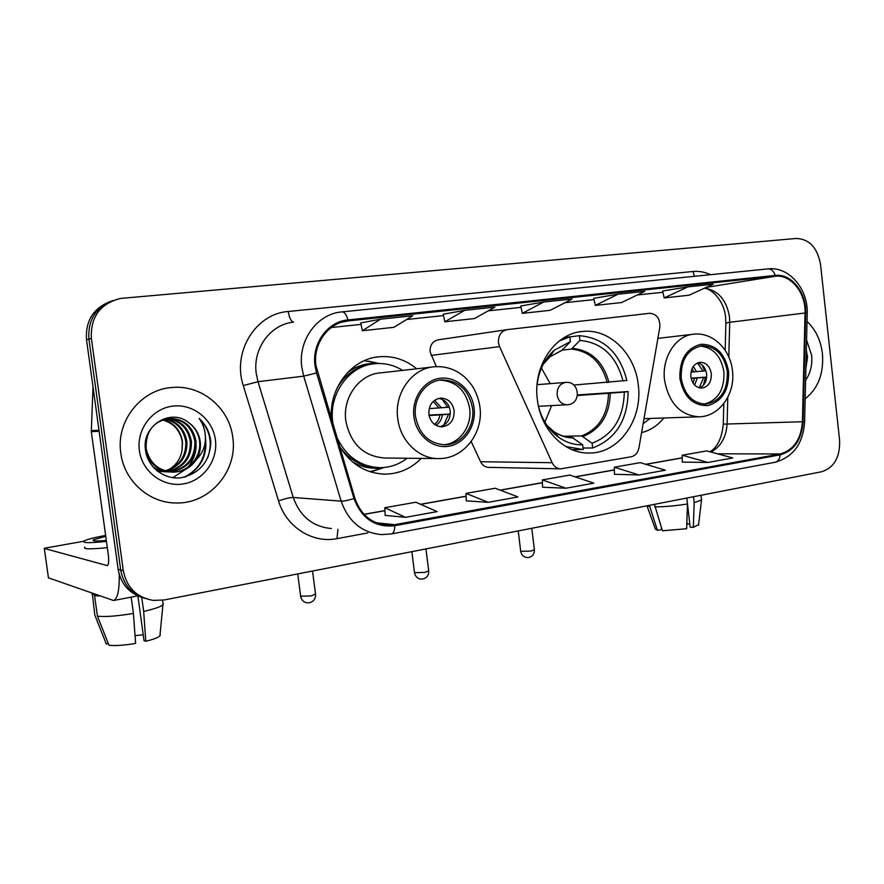 <?xml version="1.0" encoding="UTF-8"?>
<svg xmlns="http://www.w3.org/2000/svg" width="884" height="884" viewBox="0 0 884 884"><rect width="100%" height="100%" fill="white"/><g stroke="black" fill="none" stroke-linecap="round" stroke-linejoin="round"><path stroke-width="1.33" d="M498.443 342.638L499.548 346.616L552.146 462.708C554.091 466.642 556.986 468.686 560.832 468.84L631.176 456.774C635.287 455.79 637.872 452.84 638.933 447.945L659.818 327.235C660.16 318.649 656.812 313.997 649.773 313.29L507.206 329.622C501.118 331.036 498.2 335.379 498.443 342.638M506.62 329.71L438.32 339.832C432.596 341.158 429.856 345.136 430.077 351.777L436.342 366.65M641.585 432.619C650.304 430.442 657.729 425.569 663.873 417.988M537.35 399.557C540.555 429.812 564.611 453.956 589.418 453.039C619.131 453.382 643 419.27 638.292 385.026C635.209 353.965 609.684 328.55 583.009 331.412C555.285 332.959 532.654 365.932 537.35 399.557M339.213 445.68C350.241 463.967 365.512 473.448 385.026 474.122C399.038 473.901 411.115 468.653 421.27 458.387M416.651 368.794C405.756 359.799 393.479 355.766 379.811 356.705C351.843 358.363 328.439 388.12 331.445 419.602M471.183 441.525L480.587 461.735C482.421 465.338 485.161 467.216 488.786 467.36L560.434 468.84M110.478 301.411C93.295 308.14 85.306 320.936 86.521 339.799L118.124 569.252C120.776 583.738 128.942 593.197 142.6 597.628M123.307 570.677C126.699 587.573 136.677 597.485 153.252 600.402L164.093 599.982L821.766 471.724C834.253 467.57 840.198 457.05 839.59 440.155L820.54 264.526C817.479 247.73 809.39 239.034 796.263 238.459L120.5 298.438C100.135 303.632 90.422 316.958 91.372 338.45L123.307 570.677L120.699 569.959C123.373 584.545 131.572 594.059 145.308 598.501C131.572 594.059 123.373 584.545 120.699 569.959L88.93 339.124L120.699 569.959L118.124 569.252M113.019 300.505C95.737 307.267 87.715 320.141 88.93 339.124C87.715 320.141 95.737 307.267 113.019 300.505M120.821 453.194C124.158 480.675 148.722 502.687 175.176 502.952C209.287 504.687 238.116 470.94 232.757 437.326C229.464 408.253 201.928 384.805 172.712 387.446C141.562 388.894 115.66 420.961 120.821 453.194C124.158 480.675 148.722 502.687 175.176 502.952C209.287 504.687 238.116 470.94 232.757 437.326C229.464 408.253 201.928 384.805 172.712 387.446C141.562 388.894 115.66 420.961 120.821 453.194M805.169 398.794C818.12 388.595 823.877 373.578 822.44 353.733C820.783 340.307 815.645 329.555 807.026 321.456C815.645 329.555 820.783 340.307 822.44 353.733C823.877 373.578 818.12 388.595 805.169 398.794M315.964 365.667C312.737 343.942 328.218 322.605 347.909 320.958L775.334 276.272C790.926 274.15 805.932 292.991 805.037 312.991L802.418 421.734C801.037 439.392 793.611 450.144 780.13 453.967L394.695 524.709L387.59 525.229C371.645 523.814 360.738 514.808 354.882 498.233L315.964 365.667M315.024 365.777L316.538 372.96L353.998 498.565C361.655 518.687 375.258 527.726 394.817 525.693L780.218 454.818C794.031 450.884 801.644 439.867 803.059 421.767L805.678 313.058C806.595 292.571 791.224 273.255 775.246 275.421L347.953 319.931C327.699 321.511 311.698 343.434 315.024 365.777M662.635 291.013L687.962 286.847L664.182 297.919L662.635 291.013M617.982 294.206L595.308 305.411L621.596 302.549L644.712 291.4L617.982 294.206L593.75 298.317M360.771 322.936L380.54 319.179L362.363 330.749L360.771 322.936M464.708 310.328L444.796 321.787L474.41 318.56L494.907 307.146L464.708 310.328L443.216 314.24M520.731 306.019L543.704 302.019L522.3 313.356L520.731 306.019M664.182 297.919L689.023 295.223L713.178 284.195L687.962 286.847M362.363 330.749L393.877 327.323L412.74 315.787L380.54 319.179M522.3 313.356L550.179 310.317L572.081 299.035L543.704 302.019M682.282 462.111L707.951 462.454L732.781 457.945L706.747 450.906L682.238 455.227L682.282 462.166M466.277 500.863L488.266 502.322L517.969 496.941L495.173 488.233L465.99 493.382L466.288 500.908M385.192 515.405L405.524 517.339L437.171 511.604L415.845 502.234L384.805 507.714L385.192 515.46M614.435 474.288L639.055 474.962L665.365 470.189L640.248 462.641L614.325 467.216L614.435 474.332M565.959 488.222L593.882 483.161L569.837 475.062L542.356 479.913L542.555 487.228L565.959 488.222L542.356 479.913M444.796 321.787L443.216 314.218M595.308 305.411L593.739 298.295M488.266 502.322L465.99 493.382M405.524 517.339L384.805 507.714M639.055 474.962L614.325 467.216M707.951 462.454L682.238 455.227M165.043 419.082C177.341 421.337 184.634 428.884 186.933 441.724C187.275 456.851 180.148 466.619 165.562 471.017M164.999 471.128L163.33 471.382M162.778 471.437L161.131 471.548M160.59 471.57L157.772 471.459M164.512 419.226C176.502 421.668 183.596 429.171 185.817 441.746C186.181 456.586 179.253 466.299 165.032 470.852M164.468 470.973L162.8 471.26M162.247 471.338L160.601 471.481M160.059 471.503L157.805 471.492M167.198 418.629C180.756 420.044 188.845 427.712 191.463 441.635C191.662 457.934 183.739 467.901 167.706 471.559M167.142 471.625L165.474 471.747M164.921 471.758L156.711 470.619M166.656 418.729C179.905 420.364 187.795 428.011 190.325 441.657C190.557 457.658 182.844 467.592 167.164 471.448M166.601 471.515L164.932 471.669M164.38 471.691L157.153 470.984M196.502 459.393C199.773 453.857 201.022 447.89 200.237 441.481C199.01 433.503 195.154 427.215 188.646 422.607C170.811 407.657 141.849 425.734 145.407 449.37C147.109 467.006 164.358 480.1 181.319 477.714C199.906 473.338 209.751 461.536 210.845 442.32L210.635 440.32C209.375 431.624 205.541 424.331 199.121 418.441C203.839 425.06 205.917 432.552 205.331 440.906C204.69 448.044 201.74 454.21 196.502 459.393C191.121 467.503 183.375 471.758 173.264 472.144C158.733 471.028 149.716 463.282 146.192 448.895C145.44 431.281 153.352 421.104 169.927 418.353C184.469 419.005 193.176 426.74 196.071 441.547C196.093 459.039 187.364 469.172 169.894 471.934M169.341 471.946L168.789 471.957C162.778 471.868 157.407 470.078 152.667 466.575M168.855 418.43C183.342 419.093 192.027 426.817 194.911 441.569C194.977 458.763 186.458 468.851 169.352 471.857M168.789 471.879L154.136 468.222M188.646 422.607C194.988 427.37 198.635 433.657 199.585 441.492C201.453 456.951 188.391 472.509 172.137 472.1C159.054 471.36 150.258 464.608 145.772 451.868M162.932 419.723C173.971 422.674 180.491 430.033 182.491 441.801L182.093 449.967C180.701 458.553 176.292 465.117 168.866 469.669M182.093 449.967L182.27 441.801C180.148 430.342 173.529 423.049 162.424 419.911M139.374 450.564C142.103 471.736 162.888 487.305 183.11 483.946C203.386 480.896 218.26 460.266 215.387 439.79C212.812 419.27 193.032 403.435 172.634 406.143C152.203 408.552 136.335 429.447 139.374 450.564M199.121 418.441C210.049 429.712 212.911 442.818 207.707 457.79M205.342 440.84C205.972 457.581 198.911 469.713 184.159 477.227M196.182 446.088C195.762 453.868 193.066 460.84 188.104 466.995M186.557 468.741L172.833 477.68M205.442 437.525C207.663 455.116 201.033 468.244 185.53 476.896M119.196 574.291C119.517 590.114 117.627 598.855 113.506 600.512L48.432 577.838L44.299 548.434L107.251 565.616C108.688 564.71 109.03 561.086 108.29 554.732L91.306 431.668L93.008 386.849M83.715 541.262L44.277 548.257L48.476 578.048M105.749 536.345L93.406 539.781C91.892 541.096 96.19 541.317 106.312 540.444M131.175 597.131L133.418 613.43L135.617 643.397C123.583 645.397 114.699 646.005 108.964 645.221L97.417 616.126L94.577 595.683L97.019 595.23M94.577 595.683L99.152 595.982M97.417 616.126C104.776 617.087 116.776 616.181 133.418 613.43M137.893 595.938L144.015 640.535L145.794 641.287L143.661 611.408L141.738 597.374M143.661 611.408C153.993 609.054 160.413 606.888 162.91 604.921L163.275 603.219M145.794 641.287C153.33 639.397 158.037 637.629 159.905 635.972L160.335 634.601M143.219 634.756L135.053 635.684M84.864 547.119C82.809 549.196 90.29 549.373 107.307 547.649M105.627 535.428C93.98 537.594 86.776 539.461 84.024 541.03C81.947 543.03 89.428 543.163 106.456 541.428M92.334 593.573L94.82 615.087L106.301 643.994L108.301 643.585M94.422 594.313L92.002 594.766M94.721 614.369L94.82 615.087M577.561 394.916L628.159 391.546C627.585 420.287 615.75 439.105 592.645 447.989L592.092 443.238C612.888 435.105 623.629 418.055 624.303 392.109L577.473 395.535M563.594 436.232L581.694 435.923L592.092 443.238M572.014 437.436L582.666 444.796L583.23 449.558L565.87 446.553M573.76 385.059L626.866 380.44C619.706 352.727 603.871 337.798 579.363 335.677L569.86 336.903M592.645 447.989L583.042 448.022M623.01 380.993C616.391 356.02 602.026 342.506 579.926 340.462L579.363 335.677M624.303 392.109L628.159 391.546M567.871 404.717L538.478 406.297C541.98 419.756 548.765 430.132 558.843 437.436C566.279 442.575 574.224 445.028 582.666 444.796M579.926 340.462L571.384 349.081L562.489 350.108M564.279 337.544L569.849 336.815L559.141 341.069M569.849 336.815L570.412 341.622L554.213 350.263C544.632 358.871 538.92 370.341 537.085 384.662L565.219 382.474C559.605 383.932 556.909 388.087 557.141 394.949C558.356 401.192 561.66 404.485 567.042 404.795L568.335 404.662C581.805 403.016 579.363 380.949 565.859 382.407M562.025 350.252L570.412 341.622M551.638 405.601L544.898 422.121M541.428 368.098L550.235 383.623M415.524 416.452C419.138 434.21 428.928 443.657 444.884 444.785C461.558 444.884 475.194 426.607 472.531 408.264C468.863 390.021 458.697 380.562 442.044 379.888C426.033 380.44 412.883 398.341 415.524 416.452M443.204 444.762C459.393 444.133 472.244 426.254 469.669 408.419C466.133 390.54 456.199 381.114 439.878 380.12M372.484 364.009C357.313 365.899 345.489 373.921 337.047 388.076M402.618 370.385C394.231 365.202 385.214 362.959 375.578 363.644C349.677 365.004 328.45 393.502 332.76 422.32L333.367 426.066M432.154 367.048L381.092 372.816C359.766 373.777 342.285 397.192 345.821 420.861C350.617 444.011 363.644 456.398 384.872 458.022L437.569 458.564M336.461 436.442C345.666 456.376 360.252 466.796 380.208 467.669C390.142 467.548 399.115 464.398 407.148 458.243M340.163 447.326C350.042 460.52 362.606 467.282 377.877 467.614L377.932 467.614M428.862 414.276C430.475 422.198 434.862 426.386 442.022 426.828C450.299 425.469 454.332 420.077 454.133 410.651C452.509 402.629 448.055 398.441 440.751 398.087C432.619 399.546 428.652 404.938 428.862 414.276M440.077 426.729C447.205 424.475 450.586 419.182 450.221 410.85C448.906 403.712 445.039 399.568 438.619 398.408M381.17 468.476L370.02 471.713M364.208 360.727L374.849 362.573M442.354 399.435L447.658 407.303L449.271 407.071M429.16 408.629L447.658 407.303M428.983 415.06L450.299 414.032L448.519 414.32L443.68 425.314M448.519 414.32L429.083 415.557M681.21 378.275C684.282 394.651 692.437 403.259 705.664 404.132C720.582 401.347 727.808 390.518 727.333 371.656C724.261 355.003 715.896 346.373 702.25 345.766C687.752 348.804 680.735 359.644 681.21 378.275M704.084 404.132C717.93 400.386 724.537 389.645 723.93 371.91C721.068 355.943 713.101 347.324 700.018 346.064M643.132 423.657L650.171 418.452M690.857 376.661C692.216 383.943 695.863 387.767 701.786 388.109C708.349 386.849 711.532 382.054 711.322 373.722C709.951 366.385 706.272 362.562 700.272 362.263C693.785 363.578 690.647 368.374 690.857 376.661M699.531 387.91C704.625 385.534 706.979 380.916 706.614 374.076C705.62 367.943 702.669 364.186 697.763 362.816M702.018 364.926L704.714 370.816L703.001 371.059L697.476 362.937M690.979 372.164L703.001 371.059M691.111 378.186L705.432 377.148L703.443 385.203M699.222 387.844L703.719 377.391L705.432 377.148M703.719 377.391L691.178 378.485M647 505.847L655.387 529.107L657.431 530.356L661.552 529.505L661.298 527.262M693.498 496.742L694.183 502.631L693.343 527.35L690.161 527.107L686.824 498.046L687.465 503.957L686.658 528.742L662.425 530.765L654.447 504.355M654.735 506.852C664.58 506.863 675.486 505.891 687.465 503.957M694.183 502.631L701.52 500.001L701.52 499.195M693.343 527.35L698.592 524.599M686.901 521.538L687.199 524.223L689.774 523.693M646.966 505.814L649.762 506.565L657.431 530.356M649.618 505.294L649.762 506.565M805.91 368.009L807.534 357.335L806.33 350.186M805.611 380.208C810.506 373.17 812.506 364.86 811.622 355.269L806.584 339.997M806.252 353.788L805.998 364.219M499.548 346.616L431.116 355.423M552.146 462.708L480.587 461.735M86.521 339.799L91.372 338.45M805.037 312.991L729.709 322.295L729.477 316.826C726.549 299.963 718.25 290.394 704.559 288.129M728.825 357.048L729.709 322.295C726.648 322.693 725.366 323.157 725.852 323.699L725.178 350.307M348.086 320.936L342.086 322.119M367.832 532.942L336.992 538.643C312.549 543.649 286.162 527.063 278.559 500.897L243.266 385.568C231.984 351.909 255.83 313.555 288.25 311.488L692.99 271.487L694.393 276.305M692.99 271.487C698.968 270.935 704.791 271.996 710.46 274.692M391.358 533.936L381.523 534.599C361.865 532.743 348.406 521.593 341.147 501.151L303.698 376.142L301.842 367.435C297.831 340.561 316.936 314.174 341.246 311.964L341.975 311.886C344.417 311.776 346.418 314.461 347.953 319.931M293.4 322.163C270.482 324.295 252.504 348.782 256.272 373.634L258.006 381.7L293.245 497.46C300.074 516.411 312.781 526.765 331.345 528.533M316.538 372.96L303.698 376.142L258.006 381.7L243.266 385.568M780.218 454.818C779.721 458.951 778.075 461.415 775.29 462.221L391.557 533.903C393.623 533.185 394.706 530.455 394.817 525.693M803.059 421.767L804.606 421.988C803.048 443.591 793.268 457.006 775.29 462.221L775.003 462.277M805.678 313.058L807.214 313.577L804.606 422.099M278.559 500.897C285.112 498.631 290.007 497.482 293.245 497.46L341.147 501.151C343.887 501.217 348.174 500.355 353.998 498.565M768.163 268.858C789.313 266.382 808.263 289.289 807.214 313.577L807.202 313.853M775.246 275.421C773.577 270.858 771.069 268.692 767.699 268.913L342.318 311.853M337.92 529.328L336.992 538.643M288.25 311.488C289.278 317.864 291.046 321.411 293.576 322.119M780.13 453.967L717.41 453.79M710.968 452.044C720.902 446.652 726.283 437.204 727.112 423.701L727.786 397.325M802.418 421.734L723.278 424.143C721.896 438.121 717.454 447.326 709.94 451.768M775.334 276.272L706.172 287.388M662.912 292.261L637.254 294.991L662.912 292.272M565.009 302.682L594.026 299.588L565.02 302.671M521.019 307.356L488.288 310.837L521.019 307.356M443.503 315.599L406.651 319.511L443.503 315.599M361.059 324.362L331.246 327.533L361.059 324.362M394.695 524.709L376.286 522.787M364.131 514.4L384.949 510.709M420.685 504.355L466.1 496.3M500.355 490.211L542.433 482.741M575.307 476.907L614.369 469.968M645.961 464.354L682.26 457.912M107.505 565.495L106.853 565.605M99.13 431.293L91.306 431.668M91.251 430.63L98.986 430.243M581.694 435.923C598.766 429.016 607.706 414.905 608.535 393.601M548.997 428.099L554.379 432.199M608.999 382.407C603.208 361.655 591.087 350.318 572.622 348.395M583.064 436.431C600.402 429.436 609.474 415.104 610.291 393.457M547.152 425.624L553.848 431.569C560.025 435.856 566.644 437.978 573.683 437.945M607.242 382.573C601.518 362.153 589.562 350.981 571.384 349.081M563.174 349.578L549.87 356.86L543.229 364.33M550.235 356.307L544.743 361.633M411.856 551.66L414.497 572.666L424.884 572.434L428.685 570.821M474.078 408.043C471.99 390.076 456.254 376.065 440.122 378.264C423.955 380.186 411.469 398.253 413.911 416.684C416.099 435.149 432.53 448.962 448.553 446.276C464.608 443.845 476.399 425.978 474.078 408.043M397.734 418.486C393.988 392.938 412.485 367.711 435.005 366.727C443.713 366.186 451.834 368.285 459.36 373.037C464.045 376.54 465.669 377.048 472.343 386.032C476.31 392.43 478.841 399.424 479.935 407.005C483.681 432.917 463.658 458.918 439.039 458.575C419.204 459.205 400.242 441.116 397.734 418.486M352.362 461.791C362.142 467.492 372.407 469.415 383.159 467.57M377.722 363.523C366.827 362.772 356.804 365.744 347.666 372.418M297.731 573.915L300.648 596.192L310.991 595.971L315.511 594.059M434.574 400.275L441.503 407.867M433.215 401.402L439.005 408.065M442.376 414.861C441.746 419.546 439.569 423.016 435.867 425.27M439.867 415.038C439.293 419.06 437.469 422.154 434.398 424.298M728.593 371.468C725.068 353.401 715.874 344.329 701.012 344.263C686.437 348.141 679.398 359.545 679.895 378.462C683.675 396.894 693.034 405.911 707.974 405.535C722.305 401.292 729.178 389.943 728.593 371.468M664.558 380.197C661.508 357.368 676.161 335.025 694.26 334.141C712.99 332.174 730.493 349.666 732.46 370.794C735.499 393.667 719.587 416.552 699.111 416.806C680.437 415.491 668.923 403.292 664.558 380.197M518.223 530.919L520.709 551.318L531.14 551.052L534.367 549.693M693.288 366.418L696.592 371.689M692.061 368.573L693.829 371.943M697.31 378.009L694.603 385.026M694.548 378.242L693.078 383.07M588.125 453.039L589.418 453.039M382.043 474.023L385.026 474.122M375.048 357.346L379.811 356.705M579.164 331.92L583.009 331.412M704.139 288.328C710.139 287.841 724.129 299.643 725.587 317.345L725.863 323.246M347.909 320.958L342.252 322.074M387.59 525.229L383.037 524.742M364.031 514.3L384.949 510.587M420.486 504.278L466.1 496.178M500.145 490.134L542.433 482.62M575.086 476.83L614.358 469.857M645.729 464.288L682.26 457.802M723.289 423.977L723.808 403.612M159.021 471.526L160.092 471.57M163.319 471.713L164.402 471.758M167.684 471.901L168.789 471.957M172.137 472.1L173.264 472.144M168.899 418.419L169.927 418.353M137.749 595.871L113.506 600.512M93.527 540.688L93.406 539.781M163.131 604.722L162.523 600.247M159.905 635.972L162.91 604.921M571.959 449.613L580.887 449.602M572.357 437.436C566.08 437.547 559.904 435.591 553.848 431.569L558.843 437.436M562.39 350.152L549.87 356.86L554.213 350.263M414.541 572.976C415.701 577.44 418.541 579.451 423.082 578.998C426.928 577.816 428.806 575.197 428.729 571.13L425.944 548.92M440.486 380.043L442.044 379.888M379.092 363.501L368.451 361.158M384.22 467.481L373.346 471.062M300.693 596.556C301.908 601.164 304.881 603.219 309.577 602.733C313.654 601.485 315.654 598.722 315.566 594.424L312.527 571.031M657.895 338.362L692.437 334.351M644.005 418.662L699.111 416.806M701.145 345.887L702.25 345.766M520.731 551.572C521.836 555.914 524.599 557.87 529.019 557.439C532.687 556.323 534.477 553.826 534.4 549.936L531.781 528.278M701.598 499.902L701.067 495.261M698.515 525.251L701.52 500.001"/></g></svg>
